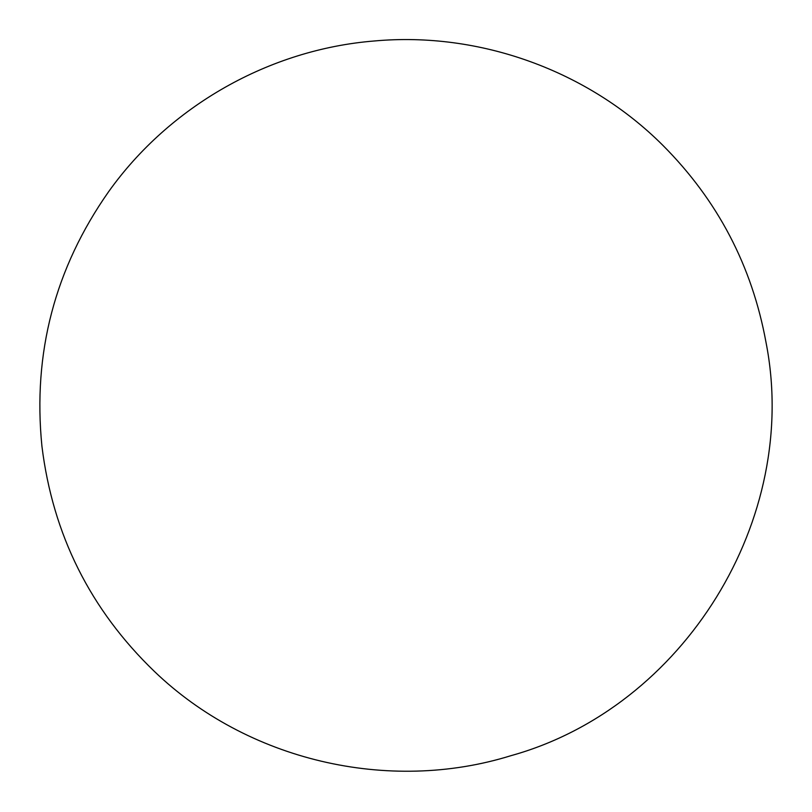<?xml version="1.0" encoding="UTF-8"?>
<svg xmlns="http://www.w3.org/2000/svg" width="812" height="812" viewBox="0 0 812 812"><rect width="100%" height="100%" fill="white"/><g stroke="black" fill="none" stroke-linecap="round" stroke-linejoin="round"><path stroke-width="1.22" d="M510.961 755.678C684.212 707.597 800.815 518.665 765.98 342.228C752.003 265.859 717.595 200.199 662.765 145.236C587.969 70.563 479.638 31.404 374.383 40.976C269.452 49.39 169.708 105.956 108.625 191.693C54.871 268.254 32.632 353.088 41.919 446.174C52.79 534.58 90.305 609.69 154.453 671.483C247.092 760.458 388.309 793.791 510.961 755.678"/></g></svg>
